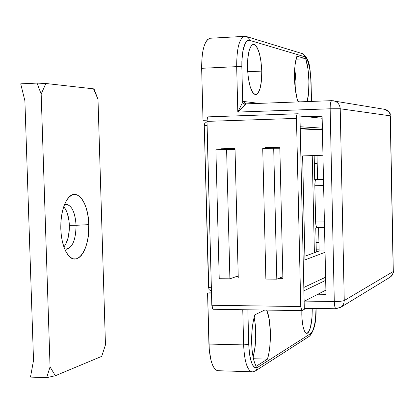 <?xml version="1.0" encoding="UTF-8"?>
<svg xmlns="http://www.w3.org/2000/svg" width="414" height="414" viewBox="0 0 414 414"><rect width="100%" height="100%" fill="white"/><g stroke="black" fill="none" stroke-linecap="round" stroke-linejoin="round"><path stroke-width="0.62" d="M256.131 366.302C253.513 361.37 252.017 353.504 251.655 342.709L251.733 335.04L252.323 327.536L253.389 320.653L254.869 314.79L264.691 310.055L254.869 314.79C252.55 322.496 251.484 331.8 251.655 342.709L252.1 350.084L253.042 356.723L254.413 362.229L256.131 366.302L267.48 359.135L253.466 358.747L267.48 359.135L256.131 366.302M297.966 101.585C295.948 95.593 294.794 87.82 294.504 78.256L294.996 65.567L295.808 60.304L296.936 56.175L305.734 58.747L307.964 68.941L308.953 81.418L308.513 93.564L307.105 101.585C310.065 91.478 309.367 69.309 305.734 58.747L296.046 59.212L305.734 58.747L296.936 56.175C295.166 61.36 294.354 68.719 294.504 78.256L294.851 84.917L296.636 96.933L297.966 101.585L299.845 101.854L297.966 101.585M261.777 71.094L247.65 71.741L261.777 71.094L261.482 80.394L260.178 88.115L258.046 93.119L256.758 94.335L255.381 94.609L253.973 93.921L252.587 92.286L250.087 86.417L248.286 77.868L247.479 67.968C247.494 53.851 249.451 45.995 253.342 44.396C258.072 45.871 260.887 54.772 261.777 71.094C261.788 85.175 259.806 93.015 255.831 94.625C251.22 93.238 248.436 84.352 247.479 67.968L247.805 58.312L249.207 50.441L250.242 47.584L251.448 45.597L252.773 44.546L254.165 44.469L255.567 45.354L256.934 47.155L259.335 53.168L261.027 61.562L261.777 71.094M213.163 309.268L211.823 305.278L300.75 306.546L301.568 310.469L302.018 310.583L304.316 309.336L301.827 310.624L301.816 314.8C302.292 326.046 303.907 332.235 306.65 333.368L306.65 333.368C310.272 331.831 312.135 323.707 312.244 308.994L312.228 308.409L312.244 308.994L304.306 308.88L312.244 308.994L312.042 317.227L310.381 327.779L308.601 332.085L307.602 333.13L306.572 333.358L305.558 332.758L304.601 331.345L302.996 326.294L302.013 318.966L301.822 310.624L300.75 306.546L296.471 118.394L297.107 114.088L297.552 113.778L299.902 114.026L304.316 309.336L299.902 114.026L297.5 113.778C296.817 114.078 296.476 115.62 296.471 118.394L300.75 306.546L211.823 305.278L207 121.38L296.471 118.394L207 121.38L211.823 305.278L212.335 308.326L213.163 309.268L301.816 310.624M322.108 116.241L306.883 116.753L322.108 116.241L325.978 294.323L317.905 294.235L325.978 294.323L322.108 116.241M244.281 36.38C239.23 38.585 236.699 48.676 236.679 66.649L241.833 66.732L242.713 102.175L241.833 66.732C241.957 49.313 244.508 40.505 249.487 40.308L304.73 56.759C308.259 59.264 310.34 67.632 310.966 81.858L311.4 101.42L310.759 77.268L309.734 68.615L308.021 61.691L306.986 59.223L305.874 57.551L304.73 56.759L249.487 40.308L247.898 40.375L246.382 41.54L245.005 43.765L242.873 51.051L241.859 61.137L241.833 66.732L236.679 66.649L201.649 68.305L203.02 120.257L207.026 120.122L203.02 120.257L207.026 120.148L203.02 120.257L201.649 68.305L202.141 55.931L202.979 50.503L204.174 45.882L205.675 42.244L207.409 39.728L210.043 38.254C204.495 40.318 201.701 50.337 201.649 68.305L236.679 66.649L237.812 112.07L330.155 108.794L334.284 301.485L304.595 301.102L334.284 301.485C334.455 305.868 335.029 308.295 336.002 308.756C335.029 308.295 334.455 305.868 334.284 301.485C339.356 301.48 342.683 301.164 344.251 300.533L393.202 271.543L390.221 115.822L340.22 108.758L344.251 300.533L343.899 303.12L343.04 305.009L341.353 306.934L339.589 308.016L341.353 306.934L343.04 305.009L343.899 303.12L344.251 300.533C342.683 301.164 339.356 301.48 334.284 301.485L330.155 108.794C330.155 103.898 330.688 101.187 331.754 100.659L331.785 100.659M211.497 292.833L207.574 293.009L208.92 344.065L243.639 344.909L248.721 344.339L247.862 309.796L248.721 344.339L243.639 344.909C244.384 360.842 247.029 369.79 251.572 371.741L251.707 371.767C247.096 369.997 244.405 361.044 243.639 344.909L242.759 309.719L243.639 344.909L208.92 344.065C209.738 360.056 212.646 368.941 217.655 370.706L216.036 370.033L214.204 368.118L212.553 365.044L211.14 360.925L209.287 350.218L207.574 293.009L211.502 293.05L207.574 293.009L211.497 292.952L208.868 292.843M251.867 332.566L251.624 340.349L251.867 332.566M203.497 120.272L207.026 120.158M243.903 101.502L259.133 103.386L243.903 101.502L244.477 103.045L245.89 103.852L244.488 103.06L243.903 101.502L243.292 101.632L242.713 102.175L243.235 103.371L244.12 104.105L245.398 104.395L237.812 112.07L242.713 102.175L243.903 101.502M249.083 309.817L248.193 309.801L249.062 309.827M248.721 344.339L249.616 354.788L251.624 362.84L252.938 365.562L254.398 367.259L255.935 367.891L257.498 367.441L310.919 333.41L312.006 332.266L313.025 330.279L314.707 324.146L315.732 315.965L315.975 308.461C315.799 321.823 314.112 330.139 310.919 333.41L257.498 367.441C252.612 368.884 249.689 361.189 248.721 344.339M266.663 310.086L269.147 318.884L270.404 332.276L269.809 346.684L268.841 353.333L267.48 359.135C271.688 345.39 271.263 319.779 266.657 310.086M295.71 92.099L295.984 81.967L294.752 68.196L295.927 80.119L295.705 92.094M253.145 357.251L255.148 346.321L255.702 339.206L255.35 324.99L254.18 317.181C256.613 330.672 256.266 344.029 253.145 357.251M246.309 103.873L237.812 112.07L236.679 66.649C236.704 48.521 239.271 38.43 244.379 36.37L244.741 36.349M255.51 370.882L256.126 370.483L257.498 367.441L256.106 370.499L255.51 370.882M309.222 336.339L309.719 336.018L310.919 333.41L309.734 336.008L309.222 336.339M249.487 40.308L248.612 37.865L246.563 36.567L248.591 37.84L249.487 40.308M304.73 56.759L303.969 54.674L302.236 53.587L303.985 54.695L304.73 56.759M333.047 100.705L333.948 100.861C337.788 102.02 339.878 104.654 340.22 108.758L390.221 115.822C389.952 112.494 388.239 110.357 385.087 109.41L384.28 109.275L385.087 109.41C388.239 110.357 389.952 112.494 390.221 115.822L393.3 271.439L393.015 273.24L391.701 275.879L389.31 277.68L390.8 276.769L392.193 275.191L392.902 273.654L393.202 271.543L344.251 300.533L340.22 108.758L330.155 108.794L340.22 108.758C339.878 104.654 337.788 102.02 333.948 100.861L331.754 100.659C330.688 101.187 330.155 103.898 330.155 108.794L237.812 112.07L242.713 102.175L243.251 103.391L244.1 104.09L245.398 104.395L246.221 103.867M208.749 287.3L204.268 125.602L207.109 125.437L207.067 123.921L207.016 125.437L204.268 125.602C205.354 123.17 202.539 125.209 207.01 121.649M211.363 287.808L207.016 125.437L211.404 289.277L211.269 287.808L208.527 287.456L211.363 287.808M317.191 227.555L316.638 227.25L316.146 226.075L315.634 221.93L314.837 185.715L315.163 181.389L316.13 179.505L314.702 179.671L314.169 155.54L314.702 179.671L316.13 179.505C315.277 179.966 314.842 182.036 314.837 185.715L323.613 185.57L314.837 185.715L315.634 221.93C315.784 225.351 316.265 227.229 317.077 227.565L317.191 227.555M313.046 129.535L312.622 129.121L300.228 128.402L312.622 129.121L313.046 129.535M316.301 252.033L315.768 227.954L317.145 227.565L315.768 227.954L316.301 252.033M312.239 155.602L314.392 252.731L312.239 155.602M324.405 221.868L315.634 221.93L324.405 221.868M314.697 179.531L323.479 179.371M325.89 290.116L304.135 301.34L325.89 290.116M303.902 290.825L325.678 280.356L303.902 290.825M322.366 128.143L300.191 126.731L322.366 128.143M299.948 116.07L322.149 118.259L299.948 116.07M225.195 148.755L235.007 148.502L220.879 148.786L220.9 149.63L220.879 148.786L225.195 148.755L225.211 149.516L225.195 148.755M238.226 276.547L236.342 276.531L238.226 276.547M269.24 148.378L269.224 147.607L279.817 147.327L269.224 147.607L269.24 148.378M282.85 276.847L282.498 276.847L282.85 276.847M235.002 148.419L220.879 148.786L235.002 148.419L238.262 278.053L235.002 148.419M232.166 278.011L238.262 278.053L232.166 278.011M265.364 147.622L265.384 148.476L265.364 147.622L279.817 147.244L265.364 147.622M278.803 278.343L282.886 278.374L279.817 147.244L282.886 278.374L278.803 278.343M297.469 113.783L208.382 116.857L207.357 118.135L207 121.38C207.016 118.668 207.45 117.162 208.314 116.857L297.5 113.778M313.729 129.577L322.392 129.313L313.729 129.577M314.34 163.37L317.191 163.307L314.34 163.37M318.935 242.557L316.089 242.563L318.935 242.557M271.004 147.56L271.025 148.331L271.004 147.56M262.73 148.543L265.871 279.077L276.795 279.16L282.85 276.707L276.795 279.16L265.871 279.077L262.73 148.543L273.701 148.259L276.795 279.16L273.701 148.259L262.73 148.543M319.122 250.998L304.875 256.225L319.122 250.998L325.037 250.998L319.122 250.998L318.604 227.56L319.122 250.998M317.02 155.447L317.548 179.479L317.02 155.447M303.824 287.451L325.611 277.225L303.824 287.451M322.408 130.068L300.238 128.806L322.408 130.068M279.838 148.222L273.701 148.259L279.838 148.222M302.613 155.912L322.956 155.255L302.613 155.912L304.958 259.909L302.613 155.912M325.068 252.281L304.958 259.909L325.068 252.281M229.899 278.813L226.603 149.48L215.896 149.759L219.234 278.736L229.899 278.813L219.234 278.736L215.896 149.759L235.028 149.407L226.603 149.48L229.899 278.813L238.21 275.874L229.899 278.813M64.734 249.083C71.891 249.197 75.674 241.274 76.093 225.304L88.803 224.636C90.086 249.388 76.657 268.81 67.228 253.818C63.414 247.846 61.277 239.535 60.806 228.895L60.884 222.396L61.526 216.077L62.7 210.198L64.356 204.997L66.421 200.686L68.812 197.416L71.425 195.315L74.158 194.44L76.9 194.808L79.55 196.391L82.008 199.108L84.187 202.839L86.008 207.445L87.416 212.744L88.358 218.545L88.803 224.636L88.161 236.829L87.095 242.49L85.579 247.588L83.654 251.929L81.392 255.35L78.872 257.71L76.186 258.9L73.433 258.859L70.716 257.575L68.15 255.076L65.831 251.443L63.865 246.811L62.333 241.357L61.298 235.302L60.806 228.895C60.63 216.03 62.845 206.094 67.446 199.098C76.16 186.098 88.513 201.877 88.803 224.636L76.093 225.304C75.85 239.908 72.481 247.919 65.981 249.326M63.901 246.915C67.653 242.138 69.469 234.95 69.355 225.351L76.093 225.304L69.355 225.351L69.309 229.682L68.108 237.879L65.609 244.472L63.901 246.92M24.892 100.793L33.518 360.465L24.892 100.793L20.7 83.84L37.027 83.1L41.172 94.05L50.063 366.907L55.341 375.726L101.699 356.361L105.461 344.867L97.994 99.303L93.523 88.839L45.871 83.499L41.172 94.05L50.063 366.907L46.668 377.656L30.486 377.097L33.518 360.465L30.486 377.097L46.668 377.656L55.341 375.726L101.699 356.361L105.461 344.867L97.994 99.303L94.237 89.455L93.523 88.839L45.871 83.499L37.027 83.1L20.7 83.84L24.892 100.793M63.751 206.653L66.007 210.079L67.332 213.293L69.034 221.071L69.355 225.351C68.967 216.952 67.099 210.721 63.751 206.658M65.924 204.216L66.162 204.216C71.907 205.51 75.213 212.542 76.093 225.304C74.944 210.902 71.099 203.962 64.563 204.485M45.871 83.499L41.172 94.05L37.027 83.1L45.871 83.499M93.523 88.839L94.237 89.455L97.994 99.303L93.523 88.839M50.063 366.907L55.341 375.726L46.668 377.656L50.063 366.907M101.699 356.361L105.461 344.867L101.699 356.361M210.043 38.254L244.379 36.37L247.039 36.711L302.639 53.711C310.862 59.926 309.724 69.516 311.064 81.9L311.499 101.42M217.655 370.706L251.707 371.767C252.483 372.062 253.953 371.643 256.106 370.499L309.719 336.018C314.309 330.532 316.425 321.347 316.068 308.461M246.035 103.867L331.754 100.659L385.087 109.41C393.523 114.606 388.844 114.564 390.324 115.853L393.3 271.439C394.045 271.393 393.212 273.173 390.8 276.769L341.353 306.934L336.002 308.756L304.295 308.29M211.456 291.233C207.481 288.646 209.639 290.074 208.527 287.456L204.268 125.602M317.077 227.565L324.529 227.524M316.249 249.813L319.096 249.813"/></g></svg>
